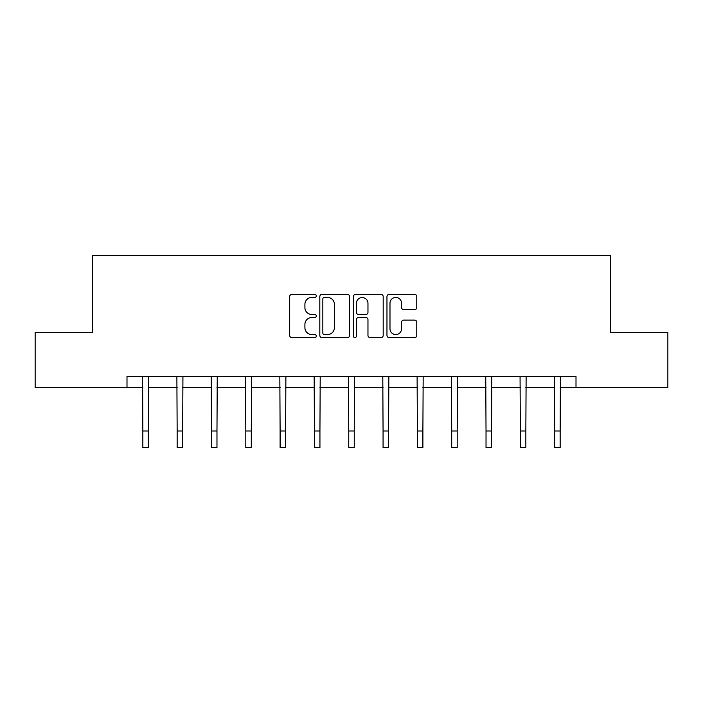 <?xml version="1.0" encoding="UTF-8"?>
<svg xmlns="http://www.w3.org/2000/svg" width="703" height="703" viewBox="0 0 703 703"><rect width="100%" height="100%" fill="white"/><g stroke="black" fill="none" stroke-linecap="round" stroke-linejoin="round"><path stroke-width="1.05" d="M316.306 295.919A1.511 1.511 0 0 0 314.795 294.408L291.85 294.408A2.162 2.162 0 0 0 289.689 296.569L289.689 335.436A2.162 2.162 0 0 0 291.85 337.598L314.795 337.598A1.511 1.511 0 0 0 316.306 336.087A1.511 1.511 0 0 0 314.795 334.575L311.824 334.575A6.907 6.907 0 0 1 304.909 327.668L304.909 324.426A6.907 6.907 0 0 1 311.824 317.519L314.795 317.519A1.511 1.511 0 0 0 316.306 316.007A1.511 1.511 0 0 0 314.795 314.496L311.824 314.496A6.907 6.907 0 0 1 304.909 307.58L304.909 304.346A6.907 6.907 0 0 1 311.824 297.431L314.795 297.431A1.511 1.511 0 0 0 316.306 295.919M414.612 309.636A2.162 2.162 0 0 0 416.765 307.475L416.765 296.569A2.162 2.162 0 0 0 414.612 294.408L389.128 294.408A2.162 2.162 0 0 0 386.966 296.569L386.966 335.436A2.162 2.162 0 0 0 389.128 337.598L414.612 337.598A2.162 2.162 0 0 0 416.765 335.436L416.765 322.264A2.162 2.162 0 0 0 414.612 320.111L403.707 320.111A2.162 2.162 0 0 0 401.545 322.264L401.545 328.802A5.773 5.773 0 0 1 395.771 334.575A5.773 5.773 0 0 1 389.989 328.802L389.989 303.213A5.773 5.773 0 0 1 395.771 297.431A5.773 5.773 0 0 1 401.545 303.213L401.545 307.475A2.162 2.162 0 0 0 403.707 309.636L414.612 309.636M126.997 387.502L35.15 387.502L35.15 332.501L92.682 332.501L92.682 255.505L610.318 255.505L610.318 332.501L667.85 332.501L667.85 387.502L576.003 387.502L576.003 376.5L126.997 376.5L126.997 387.502L142.841 387.502M349.611 296.569A2.162 2.162 0 0 0 347.449 294.408L321.974 294.408A2.162 2.162 0 0 0 319.812 296.569L319.812 335.436A2.162 2.162 0 0 0 321.974 337.598L347.449 337.598A2.162 2.162 0 0 0 349.611 335.436L349.611 296.569M355.551 294.408L381.026 294.408A2.162 2.162 0 0 1 383.188 296.569L383.188 335.436A2.162 2.162 0 0 1 381.026 337.598L370.121 337.598A2.162 2.162 0 0 1 367.968 335.436L367.968 319.672A2.162 2.162 0 0 0 365.806 317.519L358.574 317.519A2.162 2.162 0 0 0 356.412 319.672L356.412 336.087A1.511 1.511 0 0 1 354.901 337.598A1.511 1.511 0 0 1 353.389 336.087L353.389 296.569A2.162 2.162 0 0 1 355.551 294.408M148.333 387.502L177.156 387.502M182.657 387.502L211.471 387.502M216.972 387.502L245.795 387.502M251.296 387.502L280.11 387.502M285.611 387.502L314.434 387.502M319.935 387.502L348.75 387.502M354.25 387.502L383.065 387.502M388.566 387.502L417.389 387.502M422.89 387.502L451.704 387.502M457.205 387.502L486.028 387.502M491.529 387.502L520.343 387.502M525.844 387.502L554.667 387.502M560.159 387.502L576.003 387.502M324.347 297.431A1.511 1.511 0 0 0 322.835 298.942L322.835 333.064A1.511 1.511 0 0 0 324.347 334.575L327.475 334.575A6.907 6.907 0 0 0 334.391 327.668L334.391 304.346A6.907 6.907 0 0 0 327.475 297.431L324.347 297.431M367.968 303.318A5.773 5.773 0 0 0 362.186 297.545A5.773 5.773 0 0 0 356.412 303.318L356.412 312.334A2.162 2.162 0 0 0 358.574 314.496L365.806 314.496A2.162 2.162 0 0 0 367.968 312.334L367.968 303.318M142.56 376.5L142.841 430.992L148.333 430.992L148.614 376.5M142.841 430.992L142.841 447.495L148.333 447.495L148.333 430.992M176.875 376.5L177.156 430.992L182.657 430.992L182.938 376.5M177.156 430.992L177.156 447.495L182.657 447.495L182.657 430.992M211.199 376.5L211.471 430.992L216.972 430.992L217.253 376.5M211.471 430.992L211.471 447.495L216.972 447.495L216.972 430.992M245.514 376.5L245.795 430.992L251.296 430.992L251.569 376.5M245.795 430.992L245.795 447.495L251.296 447.495L251.296 430.992M279.829 376.5L280.11 430.992L285.611 430.992L285.893 376.5M280.11 430.992L280.11 447.495L285.611 447.495L285.611 430.992M314.153 376.5L314.434 430.992L319.935 430.992L320.208 376.5M314.434 430.992L314.434 447.495L319.935 447.495L319.935 430.992M348.468 376.5L348.75 430.992L354.25 430.992L354.532 376.5M348.75 430.992L348.75 447.495L354.25 447.495L354.25 430.992M382.792 376.5L383.065 430.992L388.566 430.992L388.847 376.5M383.065 430.992L383.065 447.495L388.566 447.495L388.566 430.992M417.107 376.5L417.389 430.992L422.89 430.992L423.171 376.5M417.389 430.992L417.389 447.495L422.89 447.495L422.89 430.992M451.431 376.5L451.704 430.992L457.205 430.992L457.486 376.5M451.704 430.992L451.704 447.495L457.205 447.495L457.205 430.992M485.747 376.5L486.028 430.992L491.529 430.992L491.801 376.5M486.028 430.992L486.028 447.495L491.529 447.495L491.529 430.992M520.062 376.5L520.343 430.992L525.844 430.992L526.125 376.5M520.343 430.992L520.343 447.495L525.844 447.495L525.844 430.992M554.386 376.5L554.667 430.992L560.159 430.992L560.44 376.5M554.667 430.992L554.667 447.495L560.159 447.495L560.159 430.992"/></g></svg>
